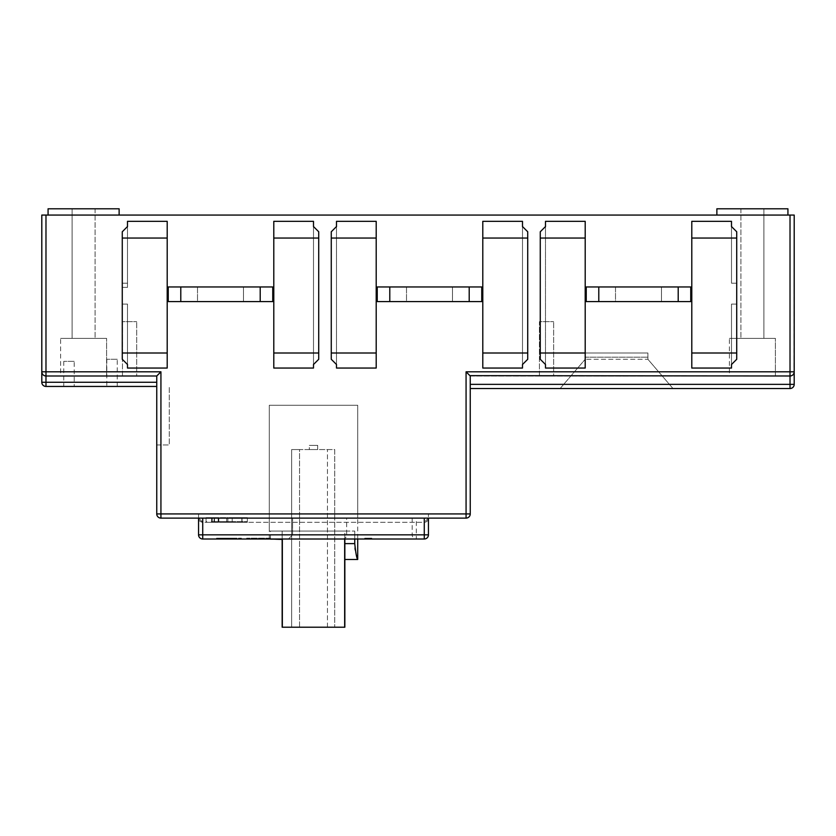 <?xml version="1.0" encoding="UTF-8"?>
<svg xmlns="http://www.w3.org/2000/svg" width="836" height="836" viewBox="0 0 836 836"><rect width="100%" height="100%" fill="white"/><g stroke="black" fill="none" stroke-linecap="round" stroke-linejoin="round"><path stroke-width="0.63" stroke-dasharray="4.18 3.13" d="M48.07 215.061L119.13 215.061L48.07 215.061M48.07 208.791L119.13 208.791L48.07 208.791L119.13 208.791L119.13 215.061M72.105 208.791L95.095 208.791L72.105 208.791L95.095 208.791L72.105 208.791L72.105 338.371L95.095 338.371L72.105 338.371L95.095 338.371L72.105 338.371L72.105 208.791M787.93 215.061L787.93 208.791L716.87 208.791L787.93 208.791L716.87 208.791L716.87 215.061L787.93 215.061L716.87 215.061M763.895 208.791L740.905 208.791L763.895 208.791L740.905 208.791L763.895 208.791L763.895 338.371L740.905 338.371L763.895 338.371L740.905 338.371L763.895 338.371L763.895 208.791M41.8 382.261A4.18 4.18 0 0 0 45.98 386.441L45.98 382.261L41.8 382.261L41.8 371.811A4.18 4.18 0 0 0 45.98 375.991L156.75 375.991L156.75 513.931A4.18 4.18 0 0 0 160.93 518.111L198.55 518.111L198.55 534.831A4.18 4.18 0 0 0 202.73 539.011L424.27 539.011A4.18 4.18 0 0 0 428.45 534.831L428.45 518.111L428.45 534.831L428.45 518.111L198.55 518.111L198.55 513.931L160.93 513.931L160.93 371.811L41.8 371.811L41.8 215.061L794.2 215.061L793.96 373.222M482.79 368.049L522.5 368.049L482.79 368.049L482.79 221.331L522.5 221.331L522.5 368.049L482.79 368.049L482.79 221.331L482.79 368.049M522.5 221.331L522.5 364.496L522.5 226.556L527.725 231.781L527.725 238.051L482.79 238.051M585.2 221.331L585.2 368.049L545.49 368.049L585.2 368.049L585.2 221.331L585.2 238.051L540.265 238.051L540.265 231.781L545.49 226.556L545.49 368.049L545.49 221.331L585.2 221.331M736.725 353.001L691.79 353.001L691.79 368.049L731.5 368.049L731.5 304.095L736.725 304.095L731.5 304.095L731.5 364.496L731.5 304.095L736.725 304.095L731.5 304.095L731.5 368.049L691.79 368.049L691.79 221.331L731.5 221.331L731.5 283.195L736.725 283.195L736.725 359.271L736.725 283.195L731.5 283.195L736.725 283.195L731.5 283.195L731.5 226.556L731.5 283.195L731.5 226.556L736.725 231.781L736.725 359.271L731.5 364.496M127.49 368.049L167.2 368.049L127.49 368.049L127.49 304.095L127.49 364.496L127.49 304.095L122.265 304.095L122.265 231.781L127.49 226.556L127.49 221.331L167.2 221.331L167.2 368.049L167.2 221.331L167.2 368.049L127.49 368.049L127.49 364.496L122.265 359.271L122.265 238.051L167.2 238.051M127.49 226.556L127.49 287.375L122.265 287.375L127.49 287.375L127.49 221.331M127.49 364.496L127.49 304.095L122.265 304.095L122.265 359.271L122.265 304.095L127.49 304.095L122.265 304.095L122.265 283.195L127.49 283.195L122.265 283.195L122.265 238.051M313.5 221.331L313.5 364.496L313.5 226.556L318.725 231.781L318.725 238.051L273.79 238.051L273.79 368.049L273.79 221.331L313.5 221.331L313.5 368.049L273.79 368.049L313.5 368.049L273.79 368.049L273.79 238.051M336.49 368.049L376.2 368.049L336.49 368.049L336.49 221.331L376.2 221.331L376.2 368.049L376.2 221.331L376.2 238.051L331.265 238.051L331.265 231.781L336.49 226.556L336.49 368.049L376.2 368.049L376.2 238.051M792.413 375.239L790.02 375.991L790.02 384.351L794.2 384.351L793.949 373.253M202.73 522.291C200.076 521.925 198.675 520.535 198.55 518.111L202.73 522.291L424.27 522.291L424.27 534.831L428.45 534.831L424.27 534.831L424.27 539.011A4.18 4.18 0 0 0 428.45 534.831L424.27 534.831L424.27 539.011L288.42 539.011L292.6 534.831L292.6 518.111L292.6 534.831L288.42 539.011L269.296 539.011L424.27 539.011L424.27 534.831L198.55 534.831A4.18 4.18 0 0 0 202.73 539.011L202.73 522.291L424.27 522.291C426.694 522.166 428.084 520.765 428.45 518.111L428.45 513.931L428.45 518.111L466.07 518.111A4.18 4.18 0 0 0 470.25 513.931L470.25 375.991L470.25 384.351L470.25 375.991L790.02 375.991L470.25 375.991L466.07 371.811L466.07 513.931L428.45 513.931M43.608 375.249L45.98 375.991L156.75 375.991L156.75 444.961L156.75 375.991L45.98 375.991L45.98 215.061M45.98 386.441L156.75 386.441M112.024 386.441L106.799 386.441L112.024 386.441M68.97 386.441L63.745 386.441L68.97 386.441M43.587 375.239L44.778 375.813M60.61 375.991L106.59 375.991L60.61 375.991L60.61 338.371L106.59 338.371L60.61 338.371L106.59 338.371L60.61 338.371L60.61 375.991L106.59 375.991L106.59 338.371L106.59 375.991L60.61 375.991M122.474 375.991L136.686 375.991L122.474 375.991L122.474 321.651L136.686 321.651L122.474 321.651L136.686 321.651L122.474 321.651L122.474 375.991L136.686 375.991L136.686 321.651L136.686 375.991L122.474 375.991M216.315 539.011L241.395 539.011L216.315 539.011L216.315 538.175L241.395 538.175L216.315 538.175M227.81 539.011L269.913 539.011L227.81 539.011L227.81 538.175L227.81 539.011M364.705 539.011L371.811 539.011L364.705 539.011L364.705 538.175L364.705 539.011M342.405 539.011C345.425 538.457 346.835 537.067 346.637 534.831L346.637 518.111M269.296 539.011L269.296 405.251L357.703 405.251L357.703 539.011M226.702 522.291L242.241 522.291L219.419 522.291L226.702 522.291L226.702 517.662L226.702 522.291M212.25 522.291L218.844 522.291L206.064 522.291L214.026 522.291L212.25 522.291L212.25 517.662L218.844 517.662L206.064 517.662L206.064 522.291L206.064 517.662L218.844 517.662L211.56 517.662L211.56 522.291L211.56 517.662L216.096 517.662L211.56 517.662L211.56 522.291L211.56 517.662L212.25 517.662L211.56 517.662L211.56 521.633L218.165 521.633L211.56 521.633L212.25 521.633L212.25 517.662L211.56 517.662L218.844 517.662L206.064 517.662L218.844 517.662L212.25 517.662L212.25 522.291L212.25 517.662L212.25 521.633L216.096 521.633L211.56 521.633L211.56 517.662L211.56 521.633L211.56 517.662L212.25 517.662L212.25 521.633M214.026 522.291L218.844 522.291L218.645 517.662L218.645 521.633L214.518 521.633L214.518 517.662L214.518 522.291L218.645 522.291L218.645 517.662L218.645 521.633L214.518 521.633L214.518 517.662L214.518 522.291L214.026 517.662L214.026 522.291M247.341 522.291L241.834 522.291L247.341 522.291L247.341 517.662L247.341 522.291M198.55 513.931L198.55 518.111L428.45 518.111L424.27 522.291M470.25 384.351L470.25 388.531L470.25 384.351L790.02 384.351L790.02 388.531L470.25 388.531M792.392 375.249L791.211 375.813M790.02 215.061L790.02 375.991A4.18 4.18 0 0 0 794.2 371.811L466.07 371.811M794.2 371.811A4.18 4.18 0 0 1 790.02 375.991L470.25 375.991M539.429 375.991L553.641 375.991L539.429 375.991L539.429 321.651L553.641 321.651L539.429 321.651L553.641 321.651L539.429 321.651L539.429 375.991L553.641 375.991L553.641 321.651L553.641 375.991L539.429 375.991M729.41 375.991L775.39 375.991L729.41 375.991L729.41 338.371L775.39 338.371L729.41 338.371L775.39 338.371L729.41 338.371L729.41 375.991L775.39 375.991L775.39 338.371L775.39 375.991L729.41 375.991M560.12 388.531L672.98 388.531L560.12 388.531L585.2 359.271L560.12 388.531M545.49 368.049L585.2 368.049L585.2 353.001L585.2 357.181L647.9 357.181L585.2 357.181L585.2 353.001L647.9 353.001L647.9 359.271L585.2 359.271L647.9 359.271L672.98 388.531L647.9 359.271L647.9 353.001L585.2 353.001L647.9 353.001L585.2 353.001L585.2 359.271L585.2 238.051M740.905 208.791L740.905 338.371L740.905 208.791M227.873 521.633L227.873 517.662L242.241 517.662L232.209 517.662L232.209 522.291L232.209 517.662L227.873 517.662L232.209 517.662L232.209 521.633L219.419 521.633L247.341 521.633L232.209 521.633L232.209 517.662L247.341 517.662L241.834 517.662L241.834 522.291L241.834 517.662L241.834 521.633L241.834 517.662L247.341 517.662L247.341 521.633L247.341 517.662L219.419 517.662L226.702 517.662L226.702 521.633L226.702 517.662L227.873 517.662L227.873 522.291M269.296 531.069L282.15 531.069L269.296 531.069L269.296 405.251L357.703 405.251L269.296 405.251L357.703 405.251L357.703 518.111M241.395 538.175L241.395 539.011M222.585 538.175L235.125 538.175L222.585 538.175L222.585 539.011L235.125 539.011L222.585 539.011M235.125 538.175L235.125 539.011M246.651 539.011L246.651 538.175L269.913 538.175L269.913 539.011M269.913 538.175L246.651 538.175M364.705 538.175L371.811 538.175L364.705 538.175M371.811 539.011L371.811 538.175L371.811 539.011M95.095 208.791L95.095 338.371L95.095 208.791M156.75 444.961L169.29 444.961L169.29 386.441L169.29 444.961L156.75 444.961M117.249 359.271L106.799 359.271L117.249 359.271L117.249 386.441M106.799 359.271L106.799 386.441M74.195 361.361L63.745 361.361L74.195 361.361L74.195 386.441M63.745 361.361L63.745 386.441M336.49 226.556L336.49 221.331M376.2 353.001L331.265 353.001L331.265 359.271L331.265 231.781L331.265 359.271L336.49 364.496M331.265 353.001L331.265 238.051M522.5 226.556L522.5 368.049M482.79 353.001L527.725 353.001L527.725 238.051M522.5 364.496L527.725 359.271L527.725 231.781L527.725 353.001M545.49 226.556L545.49 221.331M545.49 364.496L540.265 359.271L540.265 238.051M585.2 353.001L540.265 353.001M691.79 353.001L691.79 221.331M691.79 368.049L731.5 368.049M691.79 238.051L736.725 238.051M731.5 221.331L731.5 226.556M167.2 353.001L122.265 353.001M313.5 368.049L313.5 226.556M273.79 353.001L318.725 353.001L318.725 238.051M313.5 364.496L318.725 359.271L318.725 231.781L318.725 353.001M218.165 521.633L218.844 521.633L218.165 521.633L218.165 517.662L218.165 521.633M206.064 521.633L206.064 517.662L206.064 521.633M377.245 301.587L481.745 301.587L377.245 301.587L481.745 301.587L481.745 286.957L481.745 301.587L481.745 286.957L377.245 286.957L377.245 301.587M406.505 301.587L452.485 301.587L406.505 301.587L406.505 286.957L452.485 286.957L406.505 286.957L452.485 286.957L406.505 286.957L406.505 301.587L452.485 301.587L452.485 286.957L452.485 301.587L406.505 301.587M481.745 286.957L377.245 286.957L481.745 286.957M168.245 301.587L272.745 301.587L168.245 301.587L272.745 301.587L272.745 286.957L272.745 301.587L272.745 286.957L168.245 286.957L168.245 301.587M197.505 301.587L243.485 301.587L197.505 301.587L197.505 286.957L243.485 286.957L197.505 286.957L243.485 286.957L197.505 286.957L197.505 301.587L243.485 301.587L243.485 286.957L243.485 301.587L197.505 301.587M272.745 286.957L168.245 286.957L272.745 286.957M586.245 286.957L586.245 301.587L690.745 301.587L586.245 301.587L690.745 301.587L690.745 286.957L690.745 301.587L690.745 286.957L586.245 286.957L586.245 301.587L586.245 286.957L690.745 286.957L586.245 286.957M615.505 286.957L661.485 286.957L615.505 286.957L661.485 286.957L615.505 286.957L615.505 301.587L661.485 301.587L615.505 301.587L615.505 286.957M661.485 301.587L661.485 286.957L661.485 301.587L615.505 301.587L661.485 301.587M344.662 539.011L344.662 627.209L282.338 627.209L282.338 539.011M282.338 531.069L344.662 531.069L282.338 531.069M282.15 539.011L282.15 531.069L282.15 539.429L282.15 531.069L270.436 531.069L282.15 531.069L282.15 539.429L270.436 539.429M344.85 559.493L344.85 531.069L354.746 531.069L344.85 531.069L344.85 539.011M354.746 539.011L354.746 531.069L354.746 543.609L344.85 543.609L344.85 531.069L354.746 531.069L344.85 531.069L344.85 543.609M356.251 554.843L355.237 549.983M354.997 548.082L354.746 543.609M291.659 627.209L327.461 627.209L291.659 627.209L291.659 449.559L291.659 627.209M327.461 627.209L334.714 627.209L327.461 627.209L327.461 449.559L327.461 627.209M299.539 627.209L299.539 449.559L334.714 449.559L334.714 627.209L334.714 449.559L299.539 449.559L299.539 627.209M291.659 449.559L299.539 449.559L291.659 449.559M309.32 449.559L317.68 449.559L309.32 449.559L309.32 445.379L317.68 445.379L309.32 445.379M317.68 445.379L317.68 449.559M647.9 357.181L647.9 353.001L647.9 357.181M156.75 382.261L45.98 382.261L45.98 375.991M156.75 513.931A4.18 4.18 0 0 0 160.93 518.111L160.93 513.931L156.75 513.931M292.6 534.831L424.27 534.831L424.27 518.111L424.27 534.831L346.637 534.831M424.27 539.011A4.18 4.18 0 0 0 428.45 534.831M470.25 513.931L466.07 513.931L466.07 518.111M226.013 522.291L226.013 521.633M220.108 521.633L220.108 522.291M219.617 522.291L219.617 521.633M223.745 521.633L223.745 522.291M224.236 522.291L224.236 521.633M241.552 521.633L241.552 522.291M242.043 522.291L242.043 517.662L242.043 522.291M237.915 521.633L237.915 522.291M237.424 522.291L237.424 521.633M232.889 521.633L232.889 522.291M232 522.291L232 521.633M206.743 521.633L206.743 522.291M206.262 522.291L206.262 521.633M211.362 521.633L211.362 522.291M211.853 522.291L211.853 521.633M215.406 521.633L215.406 522.291M215.897 522.291L215.897 521.633M211.769 521.633L211.769 522.291M247.142 522.291L247.142 521.633M243.015 521.633L243.015 522.291M246.171 521.633L246.171 522.291M412.179 518.111L412.179 534.831A4.18 4.107 -90 0 0 416.297 539.011L416.297 518.111M389.785 301.587L389.785 286.957M469.205 286.957L469.205 301.587M180.785 301.587L180.785 286.957M260.205 286.957L260.205 301.587M598.785 301.587L598.785 286.957M678.205 286.957L678.205 301.587M219.419 521.633L219.419 522.291M242.241 521.633L242.241 522.291M218.844 517.662L218.844 522.291L218.844 517.662M216.096 521.633L216.096 522.291M270.436 539.011L270.436 531.069"/><path stroke-width="1.25" d="M48.07 208.791L48.07 215.061L48.07 208.791L119.13 208.791L119.13 215.061M716.87 215.061L716.87 208.791L787.93 208.791L787.93 215.061M466.07 371.811L470.25 375.991L470.25 513.931A4.18 4.18 0 0 1 466.07 518.111L160.93 518.111A4.18 4.18 0 0 1 156.75 513.931L156.75 375.991L160.93 371.811L160.93 513.931L466.07 513.931L466.07 371.811L794.2 371.811L794.2 215.061L41.8 215.061L41.8 371.811L160.93 371.811L156.75 375.991L45.98 375.991A4.18 4.18 0 0 1 41.8 371.811L41.8 382.261L45.98 382.261L45.98 386.441A4.18 4.18 0 0 1 41.8 382.261A4.18 4.18 0 0 0 45.98 386.441L156.75 386.441M522.5 221.331L522.5 226.556L522.5 221.331L482.79 221.331L482.79 238.051L527.725 238.051L527.725 231.781L522.5 226.556M522.5 368.049L522.5 364.496L522.5 368.049L482.79 368.049L482.79 353.001L527.725 353.001L527.725 238.051M545.49 221.331L545.49 226.556L545.49 221.331L585.2 221.331L585.2 368.049L545.49 368.049L545.49 364.496L545.49 368.049M691.79 368.049L691.79 221.331L691.79 368.049L731.5 368.049L731.5 364.496L736.725 359.271L736.725 231.781L731.5 226.556L731.5 221.331L731.5 226.556M691.79 221.331L731.5 221.331M127.49 364.496L122.265 359.271L122.265 231.781L127.49 226.556L127.49 221.331L167.2 221.331L167.2 368.049L127.49 368.049L127.49 364.496L127.49 368.049M313.5 368.049L313.5 364.496L318.725 359.271L318.725 353.001L273.79 353.001L273.79 368.049L313.5 368.049L313.5 364.496M313.5 226.556L313.5 221.331L273.79 221.331L273.79 238.051L318.725 238.051L318.725 231.781L313.5 226.556L313.5 221.331M336.49 221.331L336.49 226.556L336.49 221.331L376.2 221.331L376.2 353.001L331.265 353.001L331.265 359.271L336.49 364.496L336.49 368.049L376.2 368.049L376.2 353.001M791.211 375.813L790.02 375.991A4.18 4.18 0 0 0 794.2 371.811L794.2 384.351A4.18 4.18 0 0 1 790.02 388.531L470.25 388.531M42.04 373.222L42.667 374.361M42.051 373.253L42.657 374.35M44.778 375.813L45.98 375.991L45.98 382.261L156.75 382.261M428.45 518.111L428.45 534.831A4.18 4.18 0 0 1 424.27 539.011L202.73 539.011A4.18 4.18 0 0 1 198.55 534.831L198.55 518.111M428.45 534.831A4.18 4.18 0 0 1 424.27 539.011L424.27 534.831L428.45 534.831A4.18 4.18 0 0 1 424.27 539.011M470.25 384.351L790.02 384.351L790.02 375.991L469.905 375.646M793.96 373.222L793.333 374.361M790.02 388.531A4.18 4.18 0 0 0 794.2 384.351L790.02 384.351L790.02 388.531A4.18 4.18 0 0 0 794.2 384.351M793.949 373.253L793.343 374.35M522.5 364.496L527.725 359.271L527.725 353.001M482.79 353.001L482.79 238.051M545.49 226.556L540.265 231.781L540.265 238.051L585.2 238.051M585.2 353.001L540.265 353.001L540.265 238.051M540.265 353.001L540.265 359.271L545.49 364.496M736.725 238.051L691.79 238.051M691.79 353.001L736.725 353.001M731.5 368.049L731.5 364.496M122.265 353.001L167.2 353.001M122.265 238.051L167.2 238.051M127.49 221.331L127.49 226.556M273.79 353.001L273.79 238.051M318.725 238.051L318.725 353.001M336.49 364.496L336.49 368.049M336.49 226.556L331.265 231.781L331.265 238.051L376.2 238.051M331.265 353.001L331.265 238.051M377.245 301.587L481.745 301.587L481.745 286.957L377.245 286.957L377.245 301.587M168.245 301.587L272.745 301.587L272.745 286.957L168.245 286.957L168.245 301.587M586.245 301.587L586.245 286.957L690.745 286.957L690.745 301.587L586.245 301.587M282.338 539.011L282.338 627.209L344.662 627.209L344.662 539.011M270.436 539.011L282.15 539.429L282.15 627.209L282.15 539.011M344.662 627.209L344.85 559.493L357.703 559.493L356.251 554.843M344.85 539.011L344.85 627.209M344.85 543.609L354.746 543.609L354.746 539.011M354.746 543.609C355.77 553.254 356.753 558.553 357.703 559.493L357.703 539.011M355.237 549.983L354.997 548.082M45.98 215.061L45.98 375.991A4.18 4.18 0 0 1 41.8 371.811M790.02 375.991L790.02 215.061M156.75 513.931L160.93 513.931L160.93 518.111M198.55 534.831L424.27 534.831L424.27 518.111M202.73 518.111L202.73 539.011M470.25 513.931A4.18 4.18 0 0 1 466.07 518.111L466.07 513.931L470.25 513.931M469.205 301.587L469.205 286.957M389.785 286.957L389.785 301.587M260.205 301.587L260.205 286.957M180.785 286.957L180.785 301.587M598.785 286.957L598.785 301.587M678.205 301.587L678.205 286.957"/></g></svg>
